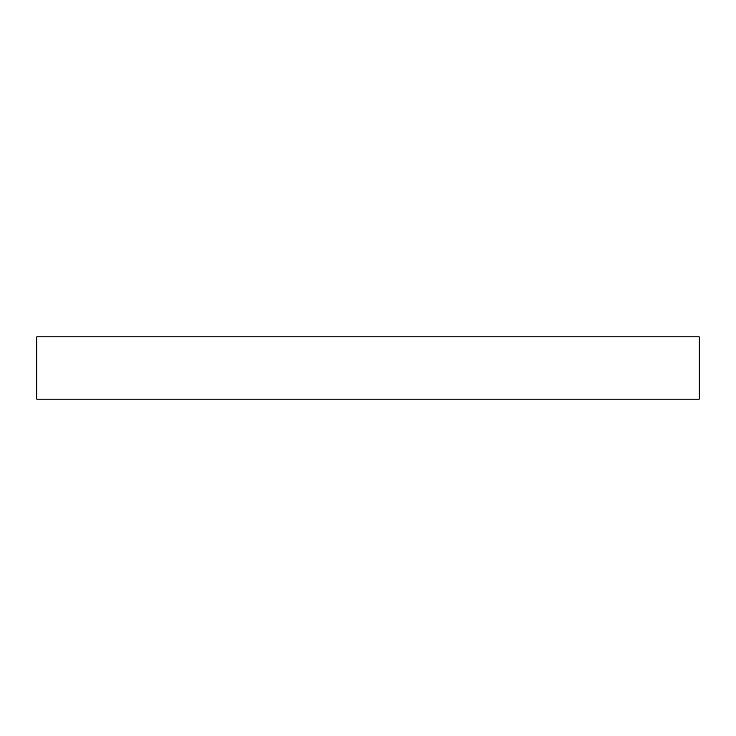 <?xml version="1.0" encoding="UTF-8"?>
<svg xmlns="http://www.w3.org/2000/svg" width="736" height="736" viewBox="0 0 736 736"><rect width="100%" height="100%" fill="white"/><g stroke="black" fill="none" stroke-linecap="round" stroke-linejoin="round"><path stroke-width="1.1" d="M699.2 399.17L699.2 336.83L36.8 336.83L36.8 399.17L699.2 399.17"/></g></svg>
